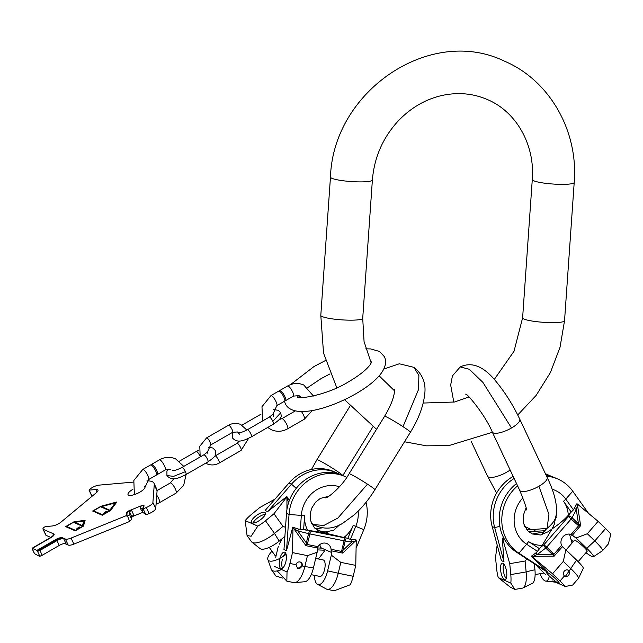 <?xml version="1.0" encoding="UTF-8"?>
<svg xmlns="http://www.w3.org/2000/svg" width="643" height="643" viewBox="0 0 643 643"><rect width="100%" height="100%" fill="white"/><g stroke="black" fill="none" stroke-linecap="round" stroke-linejoin="round"><path stroke-width="0.96" d="M356.093 548.246L363.809 529.631A42.02 38.596 113.7 0 0 366.06 502.271M346.754 477.347A42.02 38.596 113.7 0 0 344.986 476.511A42.02 38.596 113.7 0 0 289.037 514.513L286.505 550.697L283.965 549.588L286.497 513.403A42.02 38.596 -66.3 0 1 342.454 475.402L344.986 476.511M274.44 566.435L287.019 571.957A19.611 7.603 -78.6 0 0 289.921 563.477L292.493 552.61L292.959 528.433A2.805 1.085 -78.6 0 0 292.766 527.131L286.505 550.697M278.29 546.373L275.718 557.248M282.124 538.697L279.392 544.163M279.777 559.024A8.407 3.263 101.4 0 1 284.487 552.128A8.407 3.263 101.4 0 1 285.862 561.701A8.407 3.263 101.4 0 1 281.152 568.597A8.407 3.263 101.4 0 1 279.777 559.024M287.019 571.957L286.85 581.184L277.254 570.904M289.921 563.477L295.997 564.707L297.645 568.508L302.323 565.985L304.878 566.507A19.611 7.603 101.4 0 1 295.177 582.59A19.611 7.603 101.4 0 1 293.891 582.606L286.891 581.192M292.493 552.61L307.45 555.632L317.144 552.257L317.353 547.981L305.923 545.666L293.811 528.61L292.959 528.433M358.167 511.145A30.591 28.099 -66.3 0 1 355.772 526.384L353.216 525.339A27.311 25.085 -66.3 0 1 343.844 537.492L346.617 538.054L343.667 537.669A2.805 2.226 97.5 0 1 345.17 541.028L309.966 533.939L307.258 544.484L317.915 546.638L317.353 547.981M317.915 546.638A7.845 7.202 -66.3 0 1 326.99 543.592A7.845 7.202 -66.3 0 1 331.089 549.299L331.322 555.126L327.6 570.847A16.726 6.486 101.4 0 1 317.819 584.463A16.726 6.486 101.4 0 1 314.379 575.316M311.204 574.673L319.876 576.425A8.407 3.263 -78.6 0 0 324.586 569.529A8.407 3.263 -78.6 0 0 323.212 559.949L315.689 558.429M317.819 584.463L326.073 588.835A19.611 7.603 -78.6 0 0 327.255 589.35A19.611 7.603 -78.6 0 0 338.242 573.251L353.2 576.273A19.611 7.603 101.4 0 1 350.298 584.744L334.239 590.764M363.809 529.631L355.772 526.384L350.387 539.373L356.037 539.919A2.805 1.085 101.4 0 1 356.23 541.221L355.764 565.398L353.2 576.273M328.846 496.227L320.278 498.429L315.56 502.199L311.791 508.05L310.376 512.961L310.754 521.015L314.515 527.951L322.569 532.444L333.629 530.29L339.52 524.929M343.844 537.492L322.569 532.444L300.361 529.261L301.334 515.381A30.591 28.099 -66.3 0 1 336.787 486.044A30.591 28.099 -66.3 0 1 339.472 486.735M350.387 539.373L346.617 538.054M356.23 541.221L355.37 541.052A2.805 1.085 -78.6 0 0 355.266 539.999M331.322 555.126L340.814 562.376L355.764 565.398M340.814 562.376L338.242 573.251A50.427 3.906 -166.7 0 0 327.6 570.847M331.274 550.794L342.711 553.109L341.738 551.453L342.703 551.204L342.968 550.344L341.835 550.151L341.738 551.453L331.089 549.299M351.673 539.815A2.805 2.226 97.5 0 1 351.842 541.896L355.37 541.052L342.711 553.109L342.703 551.204M306.309 543.841L307.258 544.484L305.923 545.666L306.357 542.949L297.878 530.989L293.811 528.61A2.805 1.085 101.4 0 0 293.706 527.557L292.766 527.131M341.835 550.151L344.037 540.827A2.805 1.085 101.4 0 0 343.667 537.669L309.588 530.78L308.56 533.626L297.878 530.989L298.432 529.052L300.361 529.261M298.432 529.052L293.706 527.557M307.756 543.263L306.357 542.949L308.56 533.626L309.966 533.939A2.805 1.085 101.4 0 0 309.588 530.78L304.87 529.615M295.177 582.59L304.485 581.762A16.726 6.486 -78.6 0 0 313.43 567.986L317.144 552.257M313.43 567.986A50.427 3.906 13.3 0 0 304.878 566.507L307.45 555.632M295.997 564.707A3.504 3.215 -66.3 0 1 300.57 562.143A3.504 3.215 -66.3 0 1 302.323 565.985M300.313 562.038A3.504 3.215 -66.3 0 1 297.452 568.412M283.37 556.291A8.407 3.263 101.4 0 1 285.613 553.052M282.558 568.179A8.407 3.263 101.4 0 1 282.309 559.539M288.932 483.062A42.02 38.596 -66.3 0 1 333.886 471.616L336.418 472.726A42.02 38.596 113.7 0 0 291.472 484.171L288.932 483.062L265.093 510.51L267.633 511.627L291.472 484.171L296.262 488.334M339.48 474.253A42.02 38.596 113.7 0 0 336.418 472.726M324.578 550.906L318.414 558.984M286.127 554.37A16.726 5.803 144.5 0 1 267.954 559.812L271.153 568.959A19.611 6.808 -35.5 0 0 271.555 569.883L275.96 576.056L282.791 578.137M271.555 569.883A19.611 6.808 -35.5 0 0 281.586 569.569M285.524 527.316L282.992 526.408L274.513 533.417A19.611 6.808 144.5 0 1 252.193 542.379L259.804 548.383A16.726 5.803 -35.5 0 0 279.255 541.068L284.889 536.407M252.193 542.379A19.611 6.808 144.5 0 1 251.445 541.687L247.049 535.523L251.14 536.238L257.795 526.119A19.611 6.808 -35.5 0 0 265.495 520.782L273.974 513.765L286.432 497.433A2.805 0.973 -35.5 0 0 286.842 496.525L267.633 511.627M275.003 499.105L259.772 507.528L251.292 514.545A19.611 6.808 -35.5 0 0 245.216 520.597L247.049 535.523M245.216 520.597L257.795 526.119M255.351 516.329A8.407 2.918 144.5 0 1 265.238 512.784A8.407 2.918 144.5 0 1 261.436 518.997A8.407 2.918 144.5 0 1 251.55 522.542A8.407 2.918 144.5 0 1 255.351 516.329M289.318 500.567L287.341 497.433A2.805 0.973 144.5 0 1 286.947 498.156L286.931 509.602M286.842 496.525L287.341 497.433M267.954 559.812A16.726 5.803 144.5 0 1 271.981 551.188M269.264 547.378L274.899 555.271A8.407 2.918 -35.5 0 0 276.056 555.809M273.974 513.765L282.992 526.408M288.763 502.496L286.432 497.433M253.053 523.089A8.407 2.918 144.5 0 1 256.879 518.467A8.407 2.918 144.5 0 1 265.27 514.376M497.168 544.967L495.536 557.433L496.581 568.356A19.611 6.631 -99.8 0 0 498.245 577.575L510.341 587.18L514.826 589.446L510.823 583.105A19.611 6.631 -99.8 0 0 510.783 574.585L509.738 563.67L502.85 539.405A2.805 0.948 -99.8 0 0 502.296 538.103L503.967 561.765L501.427 560.656L492.152 526.504A42.02 38.596 -66.3 0 1 513.162 476.415M545.449 473.754A42.02 38.596 -66.3 0 1 546.743 474.293L549.283 475.402A42.02 38.596 113.7 0 0 545.569 474.02M551.678 476.559A42.02 38.596 113.7 0 0 549.283 475.402M514.119 478.464A42.02 38.596 113.7 0 0 494.692 527.622L492.152 526.504M569.529 534.253L572.029 543.07M526.906 558.968L525.09 561.017L526.135 571.932A19.611 6.631 80.2 0 1 523.265 587.79L532.042 583.514A16.726 5.65 -99.8 0 0 534.936 569.778L534.373 563.847M523.265 587.79A19.611 6.631 80.2 0 1 522.373 588.144L514.826 589.446M498.245 577.575L510.823 583.105M500.64 570.132A8.407 2.837 80.2 0 1 502.247 563.188A8.407 2.837 80.2 0 1 506.724 572.809A8.407 2.837 80.2 0 1 505.109 579.753A8.407 2.837 80.2 0 1 500.64 570.132M503.967 561.765L494.692 527.622L499.884 526.312M503.919 538.279L503.324 538.207A2.805 0.948 80.2 0 1 503.734 539.252L504.988 540.176M502.296 538.103L503.324 538.207M544.597 530.764L532.854 531.407L529.8 532.597M528.409 531.496L532.854 531.407L535 530.563M549.315 575.983A16.726 5.65 80.2 0 1 545.963 581.111A16.726 5.65 80.2 0 1 540.048 573.717M509.738 563.67L525.09 561.017M504.522 539.389L502.85 539.405M506.25 578.579A8.407 2.837 80.2 0 1 503.236 569.682A8.407 2.837 80.2 0 1 503.71 563.911M588.482 513.275L572.752 491.22A42.02 38.596 113.7 0 0 557.859 479.043A42.02 38.596 113.7 0 0 546.582 476.174M517.599 485.843A42.02 38.596 113.7 0 0 518.925 553.213L547.169 571.667L544.629 570.55L516.385 552.096A42.02 38.596 -66.3 0 1 516.514 483.544M546.18 475.306A42.02 38.596 -66.3 0 1 555.319 477.934L557.859 479.043M552.715 580.975L565.301 586.496A19.611 2.484 -139 0 0 560.029 580.999L552.546 573.789L531.383 556.131L547.169 571.667M538.344 567.552L545.827 574.762M536.318 565.125L538.191 567.367M549.886 576.546A8.407 1.069 41 0 1 546.582 572.374A8.407 1.069 41 0 1 555.97 579.214A8.407 1.069 41 0 1 559.273 583.394A8.407 1.069 41 0 1 549.886 576.546M565.301 586.496L572.672 585.05L578.499 578.338A19.611 2.484 41 0 0 578.563 578.234A19.611 2.484 41 0 0 570.799 568.605L563.316 561.395L565.84 549.765L562.376 546.679L554.145 556.155L533.208 556.348L532.589 557.063M560.029 580.999L564.401 575.967L565.261 576.546L570.799 568.605A50.427 18.896 -46.1 0 1 576.658 560.19L565.84 549.765M552.12 489.202A30.591 28.099 -66.3 0 1 565.776 499.105A8.753 3.038 144.5 0 1 563.533 501.259A27.311 25.085 -66.3 0 1 568.291 515.284L570.285 512.993L568.412 516.562A2.805 1.591 27.7 0 1 572.077 517.695A2.805 1.053 133.9 0 1 571.297 518.805L546.767 547.056L553.904 554.242L561.572 545.409L562.376 546.679M561.572 545.409A7.845 7.202 -66.3 0 1 563.011 536.76A7.845 7.202 -66.3 0 1 571.056 534.486L571.41 534.63M572.399 535.145L580.629 525.661L578.724 525.661L571.056 534.486L576.04 538.014L586.866 548.439A16.726 2.122 41 0 1 593.401 556.774A16.726 2.122 41 0 1 585.95 552.675M573.243 541.671L571.024 539.533M578.153 561.652L587.155 551.292A8.407 1.069 -139 0 0 583.852 547.113A8.407 1.069 -139 0 0 574.464 540.273L566.041 549.958M593.401 556.774L602.419 550.762A19.611 2.484 -139 0 0 602.523 550.681A19.611 2.484 -139 0 0 594.815 540.948L605.585 528.546A19.611 2.484 41 0 1 610.85 534.044L608.342 543.978L602.523 550.681M572.752 491.22L565.776 499.105L573.435 509.851L576.932 503.678L598.103 521.336L605.585 528.546M526.038 507.922L523.217 515.646L523.667 523.683L527.477 530.579L532.291 533.979L540.618 534.968L548.101 531.769L552.088 528.9L554.21 524.463L556.356 513.958M568.291 515.284C564.329 519.713 558.928 524.254 552.088 528.9L542.226 545.304L537.427 551.316L526.593 544.235A30.591 28.099 -66.3 0 1 522.212 498.574A30.591 28.099 -66.3 0 1 522.928 497.778M573.435 509.851L570.285 512.993M578.145 504.602L577.527 505.318L576.578 504.578M576.04 538.014L587.332 533.738L598.103 521.336M587.332 533.738L594.815 540.948A50.427 18.896 133.9 0 0 586.866 548.439M574.496 508.549A2.805 1.591 27.7 0 1 576.313 509.626L577.527 505.318L580.629 525.661L578.491 523.876A2.805 1.053 133.9 0 1 577.711 524.985L578.724 525.661L579.046 524.559M552.851 554.724L553.904 554.242L554.145 556.155L552.136 554.226L537.468 554.362L533.208 556.348L532.267 555.608L531.383 556.131M552.546 573.789L563.316 561.395M577.711 524.985L568.412 516.562L543.882 544.806A2.805 0.981 52.6 0 0 545.722 548.045L537.468 554.362A2.805 0.981 -127.4 0 1 536.166 552.691L537.427 551.316M536.166 552.691L532.267 555.608M553.181 553.237L552.136 554.226L545.722 548.045A2.805 1.053 133.9 0 0 546.767 547.056L543.882 544.806L540.233 547.603M578.563 578.234L583.257 568.46A16.726 2.122 -139 0 0 576.658 560.19M564.401 575.967A3.504 3.215 -66.3 0 1 568.09 570.132A3.504 3.215 -66.3 0 1 568.959 570.719M567.833 570.036A3.504 3.215 -66.3 0 1 565.012 576.417M79.137 527.501L79.764 526.971L78.293 527.541L76.131 529.334L79.274 527.799M66.454 526.384L73.511 522.317L82.642 526.328L75.585 530.387L66.454 526.384L75.561 530.668M85.005 520.669L73.712 522.405M66.526 526.537L66.068 526.81M83.759 521.047L82.642 526.014L74.861 522.309L83.759 521.047L82.465 525.653L74.861 522.309M65.61 526.609L75.255 530.837L83.486 526.095L85.117 520.267L73.841 521.867L65.61 526.609M146.853 480.94A28.011 8.648 154.8 0 1 153.99 483.255A28.011 8.648 154.8 0 1 154.248 484.782L152.897 502.48A7.001 2.162 154.8 0 1 146.307 507.52L143.751 508.557L143.992 505.382L141.331 505.76L128.753 510.872A2.098 0.651 -25.2 0 0 126.775 512.383L126.534 515.549L71.06 538.087A7.001 2.162 154.8 0 1 65.361 539.035L62.419 537.741A5.602 1.728 -25.2 0 0 55.692 539.565L36.876 550.408L32.254 548.383L51.07 537.54A5.602 1.728 -25.2 0 0 54.116 534.261A5.602 1.728 -25.2 0 0 53.747 533.939L43.274 529.334A4.67 1.439 154.8 0 1 42.968 529.068A4.67 1.439 154.8 0 1 44.005 527.356L45.348 526.593L52.043 526.006A7.001 2.162 -25.2 0 0 61.085 522.044L96.418 492.651A7.001 2.162 -25.2 0 0 97.969 490.087A7.001 2.162 -25.2 0 0 95.887 489.532L89.192 490.119L89.988 489.098A7.001 2.162 154.8 0 1 99.03 485.135L133.358 482.105M132.924 489.283A9.34 2.885 -25.2 0 0 128.029 494.644A9.34 2.885 -25.2 0 0 139.861 492.152A9.34 2.885 -25.2 0 0 144.932 486.687A9.34 2.885 -25.2 0 0 144.482 486.229M92.656 511.024L102.301 515.252L110.532 510.51L116.881 501.958L100.895 506.282L92.656 511.024M142.834 512.326L131.887 516.771A2.098 0.651 154.8 0 1 133.865 515.252L131.59 510.429A2.098 0.651 -25.2 0 0 129.621 511.941L129.428 514.384A2.098 0.651 154.8 0 1 127.459 515.895L126.816 516.152L127.057 512.985A2.098 0.651 154.8 0 1 129.034 511.466L128.753 510.872M126.816 516.152L126.534 515.549M131.59 510.429L129.034 511.466M129.428 520.838L127.459 515.895M129.372 521.577L73.889 544.115A7.001 2.162 154.8 0 1 68.198 545.063L65.256 543.769A5.602 1.728 -25.2 0 0 63.368 543.729M129.621 511.941L131.887 516.763L131.702 519.206A2.098 0.651 154.8 0 1 129.725 520.717M153.99 483.255L156.828 489.283A28.011 8.648 154.8 0 1 157.085 490.81L155.735 508.509A7.001 2.162 154.8 0 1 149.144 513.548L146.588 514.585L142.971 512.624L142.376 511.281L142.569 508.838L143.992 505.382M50.797 537.419L46.111 535.362A4.67 1.439 154.8 0 1 45.806 535.097L42.968 529.068M40.622 555.914L39.713 556.436L34.553 553.695A2.098 0.651 154.8 0 1 34.417 553.567A2.098 0.651 154.8 0 1 34.417 553.39M143.132 510.044L141.621 510.839L142.392 511.129M141.331 505.76L140.351 508.139L142.545 508.709M143.751 508.557L142.376 511.281M32.254 548.383L32.287 548.873A2.098 0.651 154.8 0 1 32.15 548.752A2.098 0.651 154.8 0 1 33.291 547.523L50.339 537.693A5.602 1.728 -25.2 0 0 53.385 534.421A5.602 1.728 -25.2 0 0 53.015 534.092L54.028 534.542A5.602 1.728 154.8 0 1 54.157 534.606M37.157 551.011L55.973 540.168A5.602 1.728 154.8 0 1 62.709 538.344L63.721 538.794A5.602 1.728 -25.2 0 0 56.986 540.61L39.938 550.44A2.098 0.651 154.8 0 1 37.415 551.123L36.876 550.408M63.721 538.794L65.988 543.616A5.602 1.728 -25.2 0 0 59.252 545.433L42.205 555.263A2.098 0.651 154.8 0 1 39.681 555.938L39.713 556.436M100.895 506.282L100.758 506.821M93.573 510.952L93.114 511.225M116.504 502.472L101.064 506.644M115.218 502.914L109.985 510.558L101.61 506.596L115.218 502.914L109.816 510.196L101.61 506.596M102.607 515.083L93.5 510.799L100.557 506.732L109.688 510.743L102.631 514.802L93.5 510.799M103.684 513.669L106.987 511.458L105.339 511.957L103.619 513.532M105.741 511.724L105.798 512.158M78.695 527.308L78.751 527.742M151.169 464.961A5.835 1.447 60 0 1 155.236 470.089A5.835 1.447 60 0 1 156.45 475.04L148.605 479.557A5.835 1.447 60 0 0 147.4 474.606A5.835 1.447 60 0 0 143.333 469.478A5.835 1.447 60 0 0 142.778 469.446L150.615 464.929A5.835 1.447 60 0 1 151.169 464.961M151.338 465.05A5.835 1.447 60 0 1 151.595 464.367A5.835 1.447 60 0 1 152.15 464.399A5.835 1.447 60 0 1 156.217 469.527A5.835 1.447 60 0 1 157.422 474.478A5.835 1.447 60 0 1 156.876 474.446A5.835 1.447 60 0 1 156.699 474.357M279.343 391.105A5.835 1.447 60 0 1 283.418 396.233A5.835 1.447 60 0 1 284.624 401.184L276.787 405.701A5.835 1.447 60 0 0 275.574 400.75A5.835 1.447 60 0 0 271.507 395.622A5.835 1.447 60 0 0 270.96 395.582L278.797 391.065A5.835 1.447 60 0 1 279.343 391.105M279.52 391.185A5.835 1.447 60 0 1 279.777 390.502A5.835 1.447 60 0 1 280.324 390.534A5.835 1.447 60 0 1 284.399 395.662A5.835 1.447 60 0 1 285.605 400.613A5.835 1.447 60 0 1 285.058 400.581A5.835 1.447 60 0 1 284.881 400.493M533.714 180.771A21.01 3.022 4 0 0 557.015 184.252A21.01 3.022 4 0 0 574.207 182.475L564.538 320.761A21.01 3.022 -176 0 1 547.346 322.529A21.01 3.022 -176 0 1 524.045 319.057A21.01 3.022 -176 0 1 522.614 317.827L532.283 179.55A21.01 3.022 -176 0 0 533.714 180.771M336.828 387.833L323.533 353.087L320.801 315.359A21.01 3.022 4 0 0 322.231 316.589A21.01 3.022 4 0 0 345.524 320.061A21.01 3.022 4 0 0 362.716 318.293L364.067 341.578L371.196 362.99M574.207 182.475C578.491 131.1 549.701 80.279 504.417 61.141C430.263 25.085 333.138 91.161 330.47 177.082A21.01 3.022 -176 0 0 331.901 178.304A21.01 3.022 4 0 0 355.193 181.784A21.01 3.022 4 0 0 372.385 180.008L362.716 318.293M413.996 367.362C422.66 374.29 426.221 383.365 424.669 394.577C423.247 406.601 418.497 419.148 410.411 432.225L374.901 489.717A15.175 0.908 -148.3 0 0 367.483 484.155A15.175 0.908 -148.3 0 0 349.077 473.77L384.594 416.27A15.175 0.908 31.7 0 1 403 426.663L418.521 389.529L418.882 375.528L413.996 367.362L399.311 363.777L383.815 369.074M367.483 484.155L337.88 518.057L323.791 525.484L313.358 524.527L311.477 523.153M311.485 469.462L316.951 459.665A15.175 0.908 31.7 0 1 335.357 470.049A15.175 0.908 31.7 0 1 342.767 475.539M410.411 432.225A15.175 0.908 -148.3 0 0 403 426.663M286.497 513.403L289.037 514.513L301.334 515.381A8.753 1.262 -176 0 0 304.613 515.517A27.311 25.085 113.7 0 0 307.635 530.178M320.327 547.555L331.37 552.401M327.504 532.476L317.538 530.467M353.216 525.339L347.807 538.376M303.633 529.446L304.605 515.517M351.842 541.896L345.17 541.028L342.968 550.344L351.842 541.896M317.192 549.894L324.056 550.183M321.299 548.109L317.361 547.94M265.495 520.782L274.513 533.417A50.427 9.581 -129.6 0 0 279.255 541.068M321.211 547.94L319.619 544.742M510.14 469.993A15.175 4.686 154.8 0 1 506.788 472.147A15.175 4.686 154.8 0 1 487.563 476.198L471.022 441.042M547.08 528.369L548.937 514.376L538.922 486.253A15.175 4.686 -25.2 0 0 547.153 477.379C553.197 489.813 556.356 500.776 556.629 510.261C557.36 516.659 554.178 522.695 547.08 528.369L531.367 529.679L524.632 526.32M519.737 419.115C513.283 405.58 505.776 393.516 497.208 382.915C484.517 366.606 472.187 361.278 460.219 366.944L469.31 369.267L482.949 382.448L511.498 427.989A15.175 4.686 -25.2 0 0 519.737 419.115L547.153 477.379M511.498 427.989A15.175 4.686 154.8 0 1 492.273 432.032L519.697 490.304A15.175 4.686 -25.2 0 0 538.922 486.253M510.783 574.585L526.135 571.932A50.427 10.36 174.5 0 1 534.936 569.778M532.291 533.987L543.801 531.994M526.914 529.945L530.411 529.342M516.385 552.096L518.925 553.213L526.593 544.235A8.753 3.424 123.2 0 0 528.538 541.551A27.311 25.085 113.7 0 0 542.226 545.304M569.119 534.076L573.797 536.133M556.259 517.647L555.005 519.086M546.823 528.514L541.334 534.839M563.533 501.259L571.217 512.037M539.413 548.656L528.538 541.551M576.313 509.626L572.077 517.695L578.491 523.876L576.313 509.626M127.057 512.985L126.775 512.383M140.351 508.139L141.621 510.839M71.06 538.087L73.889 544.115M131.702 519.206L129.428 514.384M143.397 509.425L145.664 514.247M149.144 513.548L146.307 507.52M152.897 502.48L155.735 508.509M157.085 490.81L154.248 484.782M89.192 490.119L92.029 496.147M95.887 489.532L97.077 492.048M43.274 529.334L46.111 535.362M54.028 534.542L53.747 533.939M53.401 534.904L53.015 534.092M39.681 555.938L37.415 551.123M32.287 548.873L34.553 553.695M55.692 539.565L55.973 540.168M62.419 537.741L62.709 538.344M68.198 545.063L65.361 539.035M59.252 545.433L56.986 540.61M39.938 550.44L42.205 555.263M156.064 504.208L159.48 502.665A5.835 1.447 -120 0 0 156.747 495.206M159.48 502.665L176.142 493.068A5.835 1.447 -120 0 0 174.928 488.117A5.835 1.447 -120 0 0 170.861 482.989A5.835 1.447 -120 0 0 170.315 482.949L173.867 478.738M151.595 464.367L159.44 459.849A5.835 1.447 60 0 1 159.986 459.882A5.835 1.447 60 0 1 164.053 465.01A5.835 1.447 60 0 1 165.267 469.961L170.837 469.511M272.833 421.294L280.75 412.758C281.216 416.881 283.016 417.371 273.396 424.179A4.083 1.013 -120 0 0 272.833 421.294A4.083 1.013 60 0 0 269.313 417.098L247.362 429.749A4.083 1.013 -120 0 1 250.883 433.937A4.083 1.013 60 0 1 251.445 436.83C245.465 439.699 237.701 444.233 232.396 437.835L232.388 433.326L233.039 432.104M205.704 463.185L206.998 463.844C211.113 465.516 215.164 465.259 219.159 463.064L241.109 450.413A4.083 1.013 60 0 0 240.265 446.949A4.083 1.013 60 0 0 237.42 443.357A4.083 1.013 -120 0 0 237.034 443.332L239.413 441.018M238.778 432.868L237.396 431.951L232.605 432.329A4.083 1.013 -120 0 0 231.753 428.865A4.083 1.013 -120 0 0 228.908 425.272A4.083 1.013 -120 0 0 228.522 425.248C232.517 423.054 236.568 422.789 240.683 424.468L246.832 430.046M207.271 452.359L210.655 444.98A4.083 1.013 -120 0 0 209.803 441.516A4.083 1.013 -120 0 0 206.958 437.923A4.083 1.013 -120 0 0 206.572 437.899L228.522 425.248M214.641 456.209L215.084 455.983A4.083 1.013 60 0 1 215.469 456.008A4.083 1.013 -120 0 1 218.315 459.592A4.083 1.013 -120 0 1 219.159 463.064M208.276 447.295L212.833 448.002L215.292 450.478C215.751 454.601 217.559 455.091 207.93 461.899A4.083 1.013 -120 0 0 207.367 459.014A4.083 1.013 60 0 0 203.855 454.826L181.905 467.469A4.083 1.013 -120 0 1 185.417 471.665A4.083 1.013 60 0 1 185.98 474.55C180.008 477.419 172.244 481.953 166.931 475.555L173.626 476.35L185.417 471.665M199.603 455.34A4.083 1.013 -120 0 0 196.244 451.482L199.033 450.028M267.681 427.466L271.563 429.829C277.012 432.056 282.381 431.71 287.654 428.801A5.835 1.447 -120 0 0 286.448 423.85A5.835 1.447 -120 0 0 282.381 418.722A5.835 1.447 -120 0 0 281.827 418.689L295.386 410.877M287.654 428.801L304.316 419.204A5.835 1.447 -120 0 0 301.446 411.544M279.777 390.502L287.614 385.985A5.835 1.447 60 0 1 288.168 386.017A5.835 1.447 60 0 1 292.235 391.145A5.835 1.447 60 0 1 293.441 396.096L299.019 395.646L301.334 397.535M404.527 441.757L426.494 445.832L448.975 445.559L492.393 432.289M517.728 414.984L536.109 395.445L550.408 372.554L560.021 347.3L564.538 320.761M394.521 390.815L379.161 375.834M372.385 180.008C374.258 157.302 382.906 137.57 398.355 120.812C410.395 108.265 424.284 99.97 440.037 95.944C456.715 91.917 472.541 93.139 487.531 99.617C516.056 111.617 535.097 144.45 532.283 179.55M423.19 403.04L454.497 402.012L469.036 396.948M494.258 379.466L514.022 351.247L522.614 317.827M376.541 429.315L344.527 399.697M330.47 177.082L320.801 315.359M349.077 473.77C342.301 486.204 327.978 498.084 325.495 497.875M349.848 406.392L316.951 459.665M394.464 389.176L394.32 392.817C393.379 399.134 390.14 406.947 384.594 416.27M374.901 489.717C368.833 499.49 361.993 507.841 354.365 514.762L342.631 523.338C332.986 529.285 323.228 529.687 313.358 524.527M372.844 426.92L342.807 475.555M334.296 590.772L327.255 589.35M327.536 532.476L317.513 530.451M315.367 528.803L322.127 527.887M465.725 394.167L465.709 394.159C466.119 392.375 485.095 414.518 492.273 432.032M460.219 366.944L452.423 375.906L450.671 385.044L453.821 402.172M526.287 509.947L526.279 509.963C527.276 510.108 525.082 503.557 519.697 490.304M487.563 476.198L496.605 493.068M530.29 529.293L526.866 529.888M545.963 581.111L555.665 582.188M544.026 573.026L535.129 574.569M556.299 517.285L555.222 518.523M546.309 528.787L543.472 532.05M365.779 348.844L370.641 348.924L379.515 351.456L384.514 356.817C389.666 368.744 375.263 382.609 355.7 393.854C327.166 410.065 292.219 418.939 285.235 403.539L284.439 401.288M330.036 373.88L321.034 378.639L307.82 387.504M299.453 395.863L298.601 397.245M297.339 396.835L297.339 396.827C295.619 399.576 325.535 396.249 348.707 381.717C359.099 375.568 366.164 370.006 369.894 365.039L371.63 361.872M325.422 360.554L314.041 366.502L290.475 384.643M88.983 490.062L91.82 496.091M32.15 548.752L34.417 553.567M144.579 488.286L148.605 479.557M176.142 493.068L183.721 485.192L186.1 474.478M183.777 466.384L175.531 458.821C170.082 456.594 164.721 456.94 159.44 459.849M157.422 474.478L165.267 469.961M170.315 482.949L157.093 490.569M134.379 494.596L133.832 480.482L142.778 469.446M273.396 424.179L251.445 436.83M273.355 416.238L273.259 414.028L269.313 417.098M280.75 412.758L278.29 410.282L273.355 409.607M241.977 425.127L260.994 414.172M239.791 434.355L238.151 432.868C240.257 432.892 243.327 431.847 247.362 429.749M200.182 456.932L199.788 446.25L206.572 437.899M237.034 443.332L215.084 455.983M241.109 450.413L248.656 438.277M210.655 444.98L232.605 432.329M207.93 461.899L185.98 474.55M207.898 453.958L207.793 451.756L203.855 454.826M179.413 461.184L196.244 451.482M172.694 470.588C174.8 470.612 177.87 469.575 181.905 467.469M168.128 469.052L166.923 471.046L166.931 475.555M272.785 414.582L276.787 405.701M304.316 419.204L312.297 410.555M313.454 396.024L303.705 384.956C298.256 382.738 292.895 383.075 287.614 385.985M285.605 400.613L293.441 396.096M262.649 420.94L261.974 406.73L270.96 395.582M279.303 419.558L281.827 418.689"/></g></svg>
